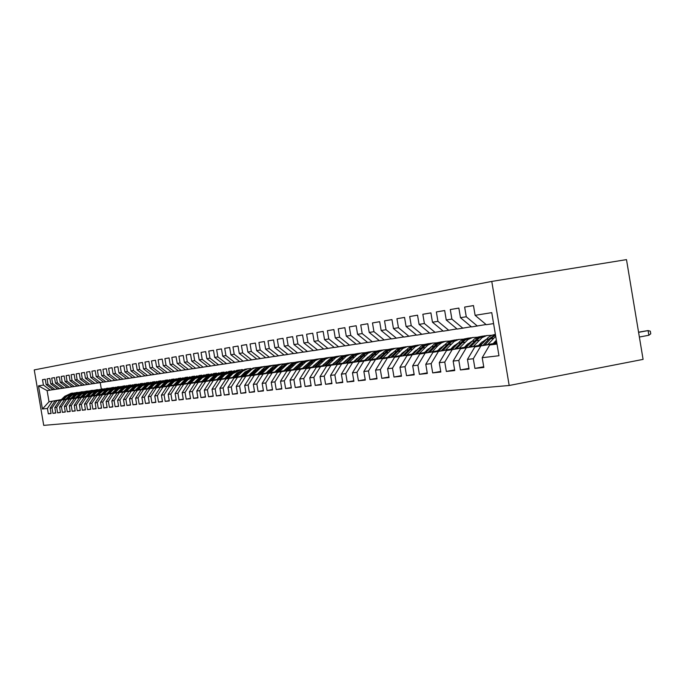 <?xml version="1.0" encoding="UTF-8"?>
<svg xmlns="http://www.w3.org/2000/svg" width="685" height="685" viewBox="0 0 685 685"><rect width="100%" height="100%" fill="white"/><g stroke="black" fill="none" stroke-linecap="round" stroke-linejoin="round"><path stroke-width="1.03" d="M491.77 281.424L34.25 369.909L43.729 425.376L509.186 385.492L491.77 281.424L626.492 259.624L643.087 359.385L509.186 385.492M483.721 366.749L474.919 368.402L483.841 367.451L482.206 357.69L498.963 355.738L491.753 312.643L475.107 315.331L473.472 305.561L464.644 307.077L466.271 316.761L460.466 317.694L458.847 308.079L450.285 309.551L451.886 319.082L446.252 319.989L444.668 310.519L436.362 311.949L437.938 321.333L432.466 322.215L430.899 312.882L422.833 314.269L424.392 323.525L419.083 324.382L417.533 315.186L409.698 316.53L411.231 325.649L406.077 326.48L404.552 317.412L396.94 318.722L398.456 327.713L393.447 328.526L391.94 319.587L384.542 320.854L386.032 329.725L381.16 330.504L379.678 321.693L372.477 322.935L373.95 331.668L369.215 332.439L367.751 323.748L360.747 324.947L362.202 333.569L357.596 334.314L356.149 325.743L349.333 326.908L350.771 335.419L346.285 336.147L344.855 327.678L338.227 328.826L339.64 337.217L335.265 337.919L333.86 329.571L327.404 330.684L328.8 338.964L324.544 339.657L323.149 331.412L316.864 332.499L318.242 340.676L314.09 341.344L312.72 333.21L306.589 334.263L307.95 342.337L303.909 342.988L302.556 334.956L296.571 335.984L297.924 343.956L293.976 344.589L292.641 336.66L286.809 337.662L288.137 345.531L284.292 346.156L282.974 338.322L277.288 339.306L278.598 347.072L274.848 347.68L273.538 339.948L267.989 340.899L269.291 348.579L265.626 349.17L264.341 341.532L258.921 342.457L260.206 350.044L256.635 350.626L255.351 343.074L250.068 343.981L251.335 351.482L247.85 352.047L246.583 344.581L241.42 345.471L242.67 352.878L239.262 353.434L238.012 346.053L232.968 346.927L234.21 354.248L230.879 354.787L229.646 347.492L224.714 348.34L225.947 355.583L222.693 356.106L221.469 348.905L216.648 349.727L217.864 356.885L214.679 357.399L213.472 350.275L208.762 351.088L209.961 358.161L206.853 358.666L205.654 351.619L201.047 352.415L202.238 359.411L199.198 359.908L198.016 352.938L193.504 353.708L194.686 360.635L191.706 361.115L190.533 354.222L186.123 354.984L187.288 361.826L184.376 362.296L183.22 355.481L178.905 356.226L180.052 362.999L177.201 363.452L176.062 356.714L171.832 357.442L172.971 364.137L170.18 364.591L169.049 357.912L164.914 358.632L166.044 365.259L163.313 365.704L162.191 359.094L158.141 359.796L159.254 366.355L156.574 366.792L155.469 360.25L151.496 360.935L152.601 367.434L149.981 367.854L148.885 361.389L144.997 362.057L146.093 368.479L143.525 368.898L142.437 362.493L138.627 363.153L139.706 369.515L137.188 369.917L136.109 363.581L132.376 364.223L133.455 370.525L130.989 370.919L129.919 364.643L126.263 365.276L127.324 371.518L124.901 371.904L123.839 365.687L120.26 366.312L121.305 372.486L118.933 372.871L117.888 366.715L114.369 367.323L115.414 373.436L113.085 373.813L112.049 367.717L108.598 368.316L109.626 374.37L107.348 374.738L106.321 368.701L102.93 369.283L103.957 375.286L101.714 375.654L100.695 369.669L97.373 370.242L98.392 376.185L96.191 376.544L95.181 370.619L91.918 371.184L92.929 377.067L90.771 377.418L89.769 371.553L86.567 372.101L87.56 377.94L85.445 378.283L84.452 372.469L81.318 373.008L82.303 378.788L80.222 379.122L79.237 373.359L76.155 373.89L77.131 379.618L75.093 379.952L74.117 374.241L71.086 374.763L72.053 380.44L70.05 380.766L69.082 375.106L66.111 375.62L67.07 381.245L65.101 381.562L64.142 375.962L61.222 376.459L62.172 382.042L60.237 382.35L59.287 376.793L56.418 377.289L57.36 382.812L55.459 383.12L54.517 377.615L51.692 378.103L52.634 383.583L50.767 383.883L49.834 378.42L47.059 378.899L47.984 384.328L46.152 384.627L45.227 379.216L42.496 379.678L45.227 379.225M474.919 368.402L473.301 358.726L467.453 359.411L474.859 346.91L495.623 343.151M468.951 368.342L460.414 369.943L469.062 369.027L467.453 359.411M460.414 369.943L458.822 360.421L453.145 361.081L460.483 348.759L480.896 345.069M454.626 369.891L446.346 371.441L454.737 370.551L453.145 361.081M446.346 371.441L444.771 362.057L439.265 362.699L446.526 350.557L466.596 346.935M440.72 371.398L432.68 372.897L440.832 372.032L439.265 362.699M432.68 372.897L431.13 363.649L425.779 364.274L432.971 352.304L452.716 348.742M427.226 372.854L419.408 374.31L427.329 373.471L425.779 364.274M419.408 374.31L417.876 365.199L412.687 365.807L419.811 353.999L439.231 350.497M414.108 374.275L406.522 375.68L414.211 374.866L412.687 365.807M406.522 375.68L405.006 366.698L399.963 367.288L407.018 355.643L426.13 352.21M401.367 375.645L393.986 377.015L401.461 376.219L399.963 367.288M393.986 377.015L392.496 368.162L387.59 368.735L394.577 357.253L413.389 353.871M388.977 376.981L381.802 378.317L389.071 377.538L387.59 368.735M381.802 378.317L380.329 369.583L375.56 370.14L382.487 358.803L400.999 355.481M376.93 378.283L369.951 379.576L377.024 378.822L375.56 370.14M369.951 379.576L368.496 370.962L363.855 371.501L370.713 360.327L388.952 357.048M365.208 379.55L358.418 380.809L365.302 380.072L363.855 371.501M358.418 380.809L356.979 372.306L352.467 372.828L359.257 361.8L377.221 358.58M353.802 380.783L347.184 381.999L353.888 381.288L352.467 372.828M347.184 381.999L345.771 373.616L341.37 374.13L348.108 363.238L365.799 360.062M342.697 381.973L336.249 383.163L342.783 382.47L341.37 374.13M336.249 383.163L334.854 374.883L330.572 375.389L337.243 364.634L354.676 361.517M331.874 383.146L325.598 384.302L331.96 383.626L330.572 375.389M325.598 384.302L324.219 376.125L320.049 376.613L326.651 365.995L343.844 362.922M321.342 384.276L315.22 385.407L321.419 384.747L320.049 376.613M315.22 385.407L313.858 377.341L309.791 377.812L316.333 367.323L333.278 364.3M311.067 385.39L305.099 386.486L311.144 385.835L309.791 377.812M305.099 386.486L303.755 378.514L299.79 378.985L306.281 368.624L322.986 365.636M301.049 386.468L295.235 387.53L301.126 386.905L299.79 378.985M295.235 387.53L293.908 379.67L290.038 380.115L296.468 369.883L312.942 366.946M291.288 387.522L285.611 388.558L291.356 387.941L290.038 380.115M285.611 388.558L284.301 380.791L280.516 381.228L286.895 371.116L303.147 368.222M281.758 388.541L276.218 389.559L281.826 388.96L280.516 381.228M276.218 389.559L274.925 381.879L271.234 382.316L277.553 372.323L293.591 369.463M272.459 389.542L267.056 390.536L272.527 389.953L271.234 382.316M267.056 390.536L265.771 382.949L262.175 383.369L268.434 373.496L284.258 370.679M263.382 390.518L258.108 391.486L263.451 390.921L262.175 383.369M258.108 391.486L256.841 383.994L253.322 384.405L259.529 374.644L275.147 371.869M254.52 391.477L249.366 392.419L254.589 391.863L253.322 384.405M249.366 392.419L248.116 385.013L244.682 385.415L250.83 375.765L266.251 373.025M245.864 392.411L240.829 393.327L245.932 392.779L244.682 385.415M240.829 393.327L239.587 386.006L236.239 386.4L242.336 376.861L257.551 374.156M237.412 393.318L232.489 394.217L237.472 393.687L236.239 386.4M232.489 394.217L231.265 386.982L227.985 387.359L234.03 377.923L249.057 375.26M229.15 394.209L224.337 395.082L229.21 394.56L227.985 387.359M224.337 395.082L223.122 387.924L219.919 388.301L225.913 378.976L240.752 376.339M221.067 395.074L216.366 395.93L221.127 395.425L219.919 388.301M216.366 395.93L215.167 388.857L212.033 389.226L217.976 379.995L232.635 377.401M213.172 395.921L208.574 396.761L213.232 396.264L212.033 389.226M208.574 396.761L207.384 389.765L204.318 390.125L210.218 380.997L224.697 378.428M205.449 396.752L200.953 397.574L205.5 397.086L204.318 390.125M200.953 397.574L199.772 390.655L196.775 391.007L202.623 381.973L216.931 379.439M197.897 397.565L193.495 398.362L197.948 397.891L196.775 391.007M193.495 398.362L192.331 391.52L189.394 391.863L195.191 382.932L209.327 380.432M190.498 398.362L186.192 399.141L190.55 398.679L189.394 391.863M186.192 399.141L185.044 392.377L182.176 392.71L187.921 383.865L201.887 381.399M183.263 399.141L179.05 399.903L183.315 399.449L182.176 392.71M179.05 399.903L177.912 393.207L175.103 393.533L180.806 384.782L194.608 382.341M176.182 399.903L172.055 400.648L176.233 400.203L175.103 393.533M172.055 400.648L170.925 394.021L168.176 394.337L173.836 385.681L187.476 383.266M169.246 400.648L165.205 401.376L169.298 400.939L168.176 394.337M165.205 401.376L164.092 394.817L161.395 395.134L167.003 386.563L180.498 384.174M162.456 401.376L158.5 402.095L162.508 401.667L161.395 395.134M158.5 402.095L157.396 395.596L154.75 395.904L160.316 387.419L173.656 385.064M155.803 402.095L151.924 402.789L155.855 402.369L154.75 395.904M151.924 402.789L150.837 396.367L148.243 396.666L153.765 388.267L166.96 385.938M149.287 402.789L145.485 403.474L149.33 403.071L148.243 396.666M145.485 403.474L144.407 397.112L141.872 397.411L147.344 389.089L160.393 386.794M142.9 403.482L139.175 404.15L142.942 403.748L141.872 397.411M139.175 404.15L138.105 397.848L135.621 398.139L141.05 389.902L153.962 387.633M136.64 404.15L132.984 404.809L136.683 404.415L135.621 398.139M132.984 404.809L131.922 398.576L129.491 398.858L134.885 390.698L147.652 388.446M130.501 404.809L126.922 405.451L130.544 405.066L129.491 398.858M126.922 405.451L125.869 399.278L123.48 399.56L128.831 391.477L141.461 389.251M124.482 405.46L120.971 406.085L124.524 405.708L123.48 399.56M120.971 406.085L119.935 399.971L117.589 400.245L122.898 392.24L135.399 390.039M118.582 406.094L115.14 406.71L118.625 406.333L117.589 400.245M115.14 406.71L114.104 400.648L111.809 400.922L117.075 392.993L129.448 390.818M112.794 406.71L109.412 407.318L112.837 406.95L111.809 400.922M109.412 407.318L108.393 401.316L106.132 401.581L111.364 393.729L123.608 391.572M107.117 407.318L103.795 407.917L107.151 407.558L106.132 401.581M103.795 407.917L102.784 401.975L100.567 402.232L105.755 394.449L117.88 392.317M101.543 407.917L98.289 408.5L101.577 408.149L100.567 402.232M98.289 408.5L97.279 402.617L95.112 402.866L100.258 395.159L112.254 393.053M96.071 408.508L92.877 409.082L96.105 408.731L95.112 402.866M92.877 409.082L91.876 403.242L89.744 403.491L94.855 395.853L106.732 393.764M90.703 409.082L87.56 409.647L90.737 409.305L89.744 403.491M87.56 409.647L86.575 403.867L84.486 404.107L89.555 396.538L101.311 394.474M85.428 409.647L82.346 410.204L85.462 409.87L84.486 404.107M82.346 410.204L81.369 404.475L79.314 404.715L84.349 397.206L95.994 395.159M80.248 410.204L77.225 410.743L80.291 410.418L79.314 404.715M77.225 410.743L76.258 405.066L74.237 405.306L79.237 397.865L90.762 395.844M75.17 410.752L72.199 411.283L75.204 410.957L74.237 405.306M72.199 411.283L71.24 405.657L69.253 405.888L74.22 398.507L85.634 396.512M70.17 411.283L67.258 411.805L70.212 411.488L69.253 405.888M67.258 411.805L66.299 406.231L64.356 406.462L69.279 399.149L80.59 397.163M65.263 411.813L62.395 412.327L65.306 412.01L64.356 406.462M62.395 412.327L61.453 406.796L59.544 407.018L64.433 399.775L75.633 397.805M60.443 412.327L57.626 412.832L60.477 412.524L59.544 407.018M57.626 412.832L56.692 407.352L54.809 407.575L59.672 400.382L70.76 398.439M55.708 412.841L52.942 413.329L55.742 413.029L54.809 407.575M52.942 413.329L52.009 407.9L50.159 408.114L54.988 400.99L65.974 399.064M51.05 413.338L48.327 413.826L51.084 413.526L50.159 408.114M48.327 413.826L47.411 408.44L42.436 409.013L38.48 385.869L43.42 385.073L42.496 379.678M57.66 388.969L53.062 389.722L46.152 384.627M47.984 384.328L54.92 389.44M61.35 399.595L49.012 401.761L61.17 399.775M47.411 408.44L52.214 401.341M42.436 409.013L49.012 401.761L47.111 390.613L38.48 385.869M62.403 388.258L57.728 389.02L50.767 383.883M52.634 383.583L59.621 388.737M54.988 400.99L65.871 399.167M52.009 407.9L56.846 400.751M67.241 387.53L62.472 388.309L55.459 383.12M57.36 382.812L64.399 388.018M59.672 400.382L70.658 398.55M56.692 407.352L61.564 400.143M72.156 386.794L67.31 387.582L60.237 382.35M62.172 382.042L69.262 387.29M64.433 399.775L75.521 397.916M61.453 406.796L66.359 399.526M77.157 386.04L72.225 386.845L65.101 381.562M67.07 381.245L74.22 386.546M69.279 399.149L80.479 397.274M66.299 406.231L71.249 398.893M82.251 385.27L77.234 386.092L70.05 380.766M72.053 380.44L79.254 385.792M74.22 398.507L85.514 396.624M71.24 405.657L76.215 398.25M87.44 384.49L82.328 385.33L75.093 379.952M77.131 379.618L84.392 385.021M79.237 397.865L90.651 395.956M76.258 405.066L81.275 397.6M92.723 383.703L87.517 384.55L80.222 379.122M82.303 378.788L89.615 384.234M84.349 397.206L95.874 395.279M81.369 404.475L86.421 396.94M98.101 382.889L92.8 383.754L85.445 378.283M87.56 377.94L94.941 383.437M89.555 396.538L101.192 394.594M86.575 403.867L91.67 396.264M103.581 382.067L98.178 382.949L90.771 377.418M92.929 377.067L100.361 382.624M94.855 395.853L106.612 393.892M91.876 403.242L97.005 395.579M109.163 381.228L103.658 382.127L96.191 376.544M98.392 376.185L105.884 381.793M100.258 395.159L112.126 393.173M97.279 402.617L102.45 394.877M114.857 380.372L109.249 381.288L101.714 375.654M103.957 375.286L111.509 380.946M105.755 394.449L117.743 392.445M102.784 401.975L107.99 394.158M120.654 379.499L114.934 380.432L107.348 374.738M109.626 374.37L117.246 380.089M111.364 393.729L123.471 391.7M108.393 401.316L113.633 393.438M126.562 378.608L120.74 379.567L113.085 373.813M115.414 373.436L123.086 379.207M117.075 392.993L129.311 390.947M114.104 400.648L119.387 392.693M132.59 377.709L126.648 378.677L118.933 372.871M121.305 372.486L129.045 378.317M122.898 392.24L135.262 390.176M119.935 399.971L125.252 391.94M138.738 376.784L132.685 377.769L124.901 371.904M127.324 371.518L135.125 377.401M128.831 391.477L141.324 389.388M125.869 399.278L131.237 391.169M145.014 375.834L138.832 376.844L130.989 370.919M133.455 370.525L141.324 376.476M134.885 390.698L147.506 388.592M131.922 398.576L137.334 390.382M151.411 374.875L145.1 375.911L137.188 369.917M139.706 369.515L147.643 375.526M141.05 389.902L153.817 387.77M138.105 397.848L143.55 389.577M157.935 373.89L151.505 374.943L143.525 368.898M146.093 368.479L154.099 374.558M147.344 389.089L160.247 386.939M144.407 397.112L149.895 388.763M164.597 372.888L158.029 373.967L149.981 367.854M152.601 367.434L160.684 373.565M153.765 388.267L166.806 386.092M150.837 396.367L156.368 387.933M171.404 371.869L164.7 372.965L156.574 366.792M159.254 366.355L167.397 372.563M160.316 387.419L173.51 385.218M157.396 395.596L162.979 387.076M178.348 370.825L171.498 371.946L163.313 365.704M166.044 365.259L174.264 371.527M167.003 386.563L180.343 384.336M164.092 394.817L169.717 386.212M185.438 369.763L178.442 370.902L170.18 364.591M172.971 364.137L181.268 370.482M173.836 385.681L187.322 383.429M170.925 394.021L176.602 385.321M192.682 368.667L185.541 369.84L177.201 363.452M180.052 362.999L188.418 369.403M180.806 384.782L194.446 382.504M177.912 393.207L183.631 384.422M200.088 367.554L192.785 368.753L184.376 362.296M187.288 361.826L195.73 368.307M187.921 383.865L201.724 381.562M185.044 392.377L190.815 383.497M207.649 366.415L200.191 367.639L191.706 361.115M194.686 360.635L203.197 367.186M195.191 382.932L209.156 380.603M192.331 391.52L198.145 382.547M215.381 365.259L207.76 366.501L199.198 359.908M202.238 359.411L210.834 366.038M202.623 381.973L216.751 379.618M199.772 390.655L205.646 381.588M223.293 364.069L215.492 365.345L206.853 358.666M209.961 358.161L218.635 364.874M210.218 380.997L224.517 378.608M207.384 389.765L213.3 380.595M231.376 362.853L223.404 364.155L214.679 357.399M217.864 356.885L226.615 363.675M217.976 379.995L232.455 377.581M215.167 388.857L221.135 379.593M239.647 361.603L231.496 362.939L222.693 356.106M225.947 355.583L234.784 362.451M225.913 378.976L240.572 376.527M223.122 387.924L229.141 378.557M248.116 360.336L239.767 361.697L230.879 354.787M234.21 354.248L243.132 361.192M234.03 377.923L248.869 375.457M231.265 386.982L237.335 377.503M256.781 359.026L248.235 360.43L239.262 353.434M242.67 352.878L251.678 359.916M242.336 376.861L257.363 374.352M239.587 386.006L245.709 376.425M265.652 357.698L256.909 359.128L247.85 352.047M251.335 351.482L260.428 358.597M250.83 375.765L266.045 373.231M248.116 385.013L254.289 375.32M274.736 356.328L265.78 357.793L256.635 350.626M260.206 350.044L269.385 357.253M304.217 366.698L304.697 366.612M259.529 374.644L274.942 372.075M256.841 383.994L263.066 374.19M284.044 354.924L274.865 356.431L265.626 349.17M269.291 348.579L278.564 355.875M303.72 367.22L304.2 367.134M313.97 365.396L314.535 365.293M268.434 373.496L284.052 370.893M303.515 367.434L303.994 367.348M313.764 365.602L314.329 365.507M265.771 382.949L272.056 373.034M293.574 353.494L284.172 355.035L274.848 347.68M278.598 347.072L287.965 354.47M303.198 367.751L303.678 367.665M313.456 365.927L314.021 365.824M277.553 372.323L293.377 369.686M302.993 367.973L303.472 367.888M313.25 366.15L313.807 366.047M323.757 364.274L324.399 364.163M274.925 381.879L281.261 371.844M303.352 352.022L293.719 353.606L284.292 346.156M288.137 345.531L297.598 353.023M312.925 366.475L313.49 366.381M323.44 364.608L324.082 364.488M286.895 371.116L302.933 368.444M312.711 366.706L313.276 366.603M323.226 364.831L323.868 364.711M333.997 362.913L334.545 362.81M284.301 380.791L290.697 370.628M313.37 350.514L303.489 352.133L293.976 344.589M297.924 343.956L307.471 351.542M322.892 365.173L323.543 365.054M333.672 363.247L334.408 363.118M296.468 369.883L312.72 367.177M322.678 365.405L323.32 365.285M333.449 363.478L334.186 363.35M293.908 379.67L300.364 369.386M323.654 348.965L313.516 350.634L303.909 342.988M307.95 342.337L317.6 350.018M333.115 363.829L333.852 363.701M344.161 361.86L345 361.714M306.281 368.624L322.755 365.876M332.884 364.069L333.629 363.94M343.938 362.1L344.769 361.945M303.755 378.514L310.271 368.11M334.194 347.381L323.8 349.085L314.09 341.344M318.242 340.676L327.987 348.459M343.596 362.459L344.427 362.305M354.933 360.43L355.601 360.31M316.333 367.323L333.047 364.548M343.365 362.699L344.195 362.553M354.702 360.678L355.635 360.507M313.858 377.341L320.434 366.8M345.017 345.754L334.349 347.509L324.544 339.657M328.8 338.964L338.647 346.858M354.35 361.046L355.284 360.875M326.651 365.995L343.605 363.178M354.111 361.295L355.044 361.132M365.739 359.214L366.586 359.068M324.219 376.125L330.855 365.456M356.132 344.084L345.18 345.882L335.265 337.919M339.64 337.217L349.59 345.214M365.379 359.599L366.415 359.411M337.243 364.634L354.436 361.774M365.139 359.856L366.175 359.668M377.075 357.716L377.64 357.621M334.854 374.883L341.55 364.077M367.545 342.363L356.294 344.212L346.285 336.147M350.771 335.419L360.824 343.536M376.707 358.109L377.855 357.904M348.108 363.238L365.55 360.336M376.459 358.375L377.606 358.169M345.771 373.616L352.527 362.665M379.267 340.599L367.717 342.5L357.596 334.314M362.202 333.569L372.366 341.798M388.335 356.585L389.602 356.363M359.257 361.8L376.964 358.854M388.078 356.859L389.345 356.637M356.979 372.306L363.803 361.209M391.323 338.784L379.447 340.736L369.215 332.439M373.95 331.668L384.225 340.017M400.28 355.018L401.667 354.77M370.713 360.327L388.686 357.33M400.023 355.301L401.41 355.053M368.496 370.962L375.38 359.719M403.713 336.917L391.503 338.929L381.16 330.504M386.032 329.725L396.418 338.193M412.558 353.4L414.074 353.135M382.487 358.803L400.734 355.772M412.293 353.691L413.808 353.426M380.329 369.583L387.282 358.186M416.463 334.999L403.893 337.071L393.447 328.526M398.456 327.713L408.954 336.309M425.179 351.748L426.832 351.448M394.577 357.253L413.106 354.171M424.905 352.047L426.55 351.748M392.496 368.162L399.518 356.611M429.572 333.03L416.643 335.153L406.077 326.48M411.231 325.649L421.849 334.374M438.16 350.044L439.95 349.718M407.018 355.643L425.839 352.518M437.878 350.352L439.667 350.026M405.006 366.698L412.096 354.993M443.075 330.992L429.769 333.184L419.083 324.382M424.392 323.525L435.121 332.379M451.518 348.288L453.461 347.937M419.811 353.999L438.931 350.823M451.227 348.605L453.162 348.254M417.876 365.199L425.034 353.323M456.981 328.903L443.272 331.163L432.466 322.215M437.938 321.333L448.786 330.333M465.261 346.482L467.358 346.096M432.971 352.304L452.408 349.076M464.961 346.807L467.059 346.43M431.13 363.649L438.349 351.61M471.306 326.745L457.178 329.074L446.252 319.989M451.886 319.082L462.863 328.218M479.414 344.615L481.683 344.212M446.526 350.557L466.279 347.278M479.106 344.957L481.367 344.546M444.771 362.057L452.057 349.847M486.067 324.519L471.511 326.925L460.466 317.694M466.271 316.761L477.368 326.043M493.996 342.697L496.437 342.26M460.483 348.759L480.57 345.42M493.671 343.057L496.111 342.611M458.822 360.421L466.185 348.023M493.585 323.611L486.281 324.707L475.107 315.331M474.859 346.91L495.289 343.519M473.301 358.726L480.733 346.156M100.224 382.641L101.32 389.063M52.993 389.671L47.111 390.613M482.206 357.69L489.681 345L496.942 343.682M489.681 345L497.01 344.058M43.42 385.073L50.296 390.133M464.644 307.077L473.481 305.596M450.285 309.551L458.856 308.104M436.362 311.949L444.668 310.545M422.833 314.269L430.908 312.917M409.698 316.53L417.542 315.211M396.94 318.722L404.561 317.438M384.542 320.854L391.948 319.612M372.477 322.935L379.678 321.719M360.747 324.947L367.751 323.765M349.333 326.908L356.149 325.76M338.227 328.826L344.855 327.704M327.404 330.684L333.86 329.596M316.864 332.499L323.157 331.437M306.589 334.263L312.72 333.227M296.571 335.984L302.556 334.974M286.809 337.662L292.641 336.686M277.288 339.306L282.974 338.347M267.989 340.899L273.546 339.966M258.921 342.457L264.341 341.55M250.068 343.981L255.359 343.091M241.42 345.471L246.583 344.598M232.968 346.927L238.02 346.071M224.714 348.34L229.646 347.509M216.648 349.727L221.469 348.922M208.762 351.088L213.48 350.292M201.047 352.415L205.663 351.636M193.504 353.708L198.016 352.946M186.123 354.984L190.541 354.239M178.905 356.226L183.22 355.498M171.832 357.442L176.062 356.722M164.914 358.632L169.049 357.93M158.141 359.796L162.191 359.111M151.496 360.935L155.469 360.267M144.997 362.057L148.885 361.397M138.627 363.153L142.437 362.511M132.376 364.223L136.118 363.589M126.263 365.276L129.919 364.66M120.26 366.312L123.848 365.704M114.369 367.323L117.888 366.723M108.598 368.316L112.049 367.734M102.93 369.283L106.321 368.718M97.373 370.242L100.704 369.686M91.918 371.184L95.181 370.628M86.567 372.101L89.769 371.561M81.318 373.008L84.46 372.477M76.155 373.89L79.237 373.376M71.086 374.763L74.117 374.25M66.111 375.62L69.091 375.115M61.222 376.459L64.142 375.971M56.418 377.289L59.287 376.801M51.692 378.103L54.517 377.623M47.059 378.899L49.834 378.428M494.784 344.075L496.668 342.003M638.591 332.345L648.087 330.581L650.322 331.197L650.75 333.792L648.866 335.256L648.087 330.581L638.557 332.165M648.866 335.256L639.37 337.037M493.183 343.587L496.36 340.18M487.788 344.564L495.709 336.301M480.074 345.968L488.414 337.268L491.744 335.333L495.375 334.314M484.843 345.103L490.606 338.792L495.503 335.068M495.426 334.605L488.842 339.024L482.993 345.437M478.627 345.48L480.93 342.962L486.042 339.435M473.292 346.447L482.18 337.559L486.829 335.573L491.95 335.256M465.8 347.8L474.337 339.024L478.07 337.046L482.762 336.104M470.432 346.961L478.746 338.416L482.488 336.429L487.215 335.479M496.342 342.277L495.178 341.395M484.663 335.821L480.664 336.712L476.991 338.681L468.634 347.286M464.498 347.312L466.776 344.829L471.657 341.421M481.957 341.943L483.139 342.611M459.215 348.263L468.018 339.512L472.616 337.542L477.616 337.217M451.946 349.581L460.388 340.933L464.079 338.981L468.677 338.056M456.441 348.768L464.67 340.351L468.377 338.39L473.001 337.457M481.889 343.981L480.75 343.151M470.544 337.782L466.588 338.664L462.957 340.608L454.694 349.085M479.962 344.016L480.476 344.427M450.773 349.093L453.033 346.644L457.674 343.356M467.915 343.724L469.002 344.315M445.55 350.035L454.258 341.395L458.813 339.46L463.694 339.135M438.477 351.311L446.834 342.791L450.49 340.865L454.994 339.957M442.853 350.523L450.995 342.226L454.66 340.291L459.198 339.375M467.804 345.617L466.742 344.863M456.826 339.692L452.922 340.556L449.326 342.483L441.157 350.831M465.988 345.694L466.665 346.225M437.441 350.823L444.068 345.274M454.266 345.454L455.268 345.976M432.269 351.756L438.254 345.326L441.602 342.808L445.404 341.318L450.165 340.993M425.402 352.989L433.665 344.598L437.287 342.697L441.697 341.806M429.649 352.227L437.706 344.041L441.337 342.132L445.781 341.233M454.121 347.209L453.127 346.541M443.495 341.541L439.633 342.406L436.08 344.298L427.997 352.527M452.4 347.329L453.239 347.98M424.477 352.501L430.899 347.072M441.012 347.141L441.919 347.595M419.357 353.426L427.902 345.026L432.363 343.134L437.021 342.8M412.678 354.625L420.855 346.353L424.443 344.478L428.767 343.596M416.814 353.888L424.786 345.814L428.39 343.93L432.74 343.048M440.823 348.776L439.898 348.168M430.531 343.339L426.712 344.195L423.21 346.062L415.204 354.171M439.196 348.922L440.078 349.59M411.873 354.136L418.055 348.862M428.116 348.793L428.938 349.187M406.804 355.053L415.264 346.756L419.682 344.889L424.238 344.555M400.314 356.217L408.406 348.057L411.959 346.208L416.197 345.343M404.33 355.498L412.224 347.535L415.795 345.677L420.059 344.812M427.894 350.309L427.038 349.77M417.927 345.086L414.151 345.934L410.683 347.783L402.771 355.78M426.361 350.48L427.175 351.08M399.612 355.729L405.571 350.6M415.581 350.395L416.309 350.737M394.594 356.628L402.977 348.451L407.352 346.601L411.805 346.259M388.275 357.767L396.29 349.718L399.809 347.894L403.962 347.047M392.188 357.065L400.006 349.213L403.533 347.372L407.721 346.524M415.315 351.799L414.519 351.328M405.666 346.79L401.932 347.629L398.499 349.453L390.673 357.339M413.868 352.004L414.63 352.535M387.684 357.279L393.413 352.296M403.379 351.962L404.03 352.244M382.718 358.169L391.015 350.095L395.348 348.271L399.706 347.929M376.57 359.274L384.49 351.337L387.975 349.53L392.06 348.699M380.372 358.589L388.112 350.84L391.614 349.025L395.716 348.185M403.071 353.263L402.352 352.843M393.729 348.451L390.039 349.281L386.648 351.08L378.891 358.854M401.71 353.494L402.42 353.974M376.074 358.786L381.579 353.957M391.512 353.486L392.068 353.725M371.15 359.668L379.37 351.696L383.66 349.898L387.924 349.547M365.165 360.738L373.008 352.912L376.459 351.122L380.466 350.309M388.857 356.037L389.328 356.405M368.873 360.079L376.536 352.424L379.995 350.634L384.028 349.812M391.161 354.702L390.501 354.333M382.11 350.061L378.462 350.883L375.106 352.664L367.434 360.336M389.876 354.95L390.527 355.369M364.762 360.25L370.054 355.566M379.944 354.976L380.432 355.173M359.89 361.123L368.033 353.255L372.28 351.474L376.45 351.131M354.059 362.168L361.826 354.445L365.242 352.681L369.172 351.876M377.367 357.407L377.914 357.835M357.664 361.526L365.259 353.974L368.693 352.201L372.64 351.396M379.558 356.106L378.959 355.78M370.791 351.636L367.177 352.45L363.855 354.205L356.268 361.774M378.351 356.371L378.951 356.739M353.743 361.68L358.82 357.15M348.922 362.545L356.988 354.77L361.192 353.015L365.276 352.664M343.236 363.564L350.925 355.935L354.308 354.196L358.169 353.4M366.175 358.76L366.68 359.137M346.756 362.93L354.273 355.481L357.673 353.734L361.552 352.938M368.256 357.476L367.725 357.202M359.762 353.169L356.191 353.974L352.903 355.703L345.386 363.178M367.126 357.758L367.674 358.084M343.005 363.076L347.877 358.692M338.236 363.932L346.225 356.251L350.395 354.513L354.393 354.171M332.687 364.917L340.299 357.39L343.656 355.669L347.449 354.89M355.267 360.07L355.729 360.404M336.121 364.309L343.57 356.945L346.927 355.215L350.737 354.436M357.236 358.82L356.774 358.58M349.007 354.659L345.48 355.464L342.226 357.168L334.785 364.54M356.191 359.12L356.679 359.402M332.542 364.429L337.2 360.199M327.815 365.276L335.727 357.69L339.854 355.977L343.776 355.626M322.412 366.244L329.947 358.812L333.27 357.108L336.994 356.346M325.752 365.644L333.133 358.375L336.463 356.671L340.205 355.9M338.536 356.114L335.033 356.911L331.823 358.597L324.45 365.876M345.531 360.447L345.968 360.695M322.335 365.756L326.779 361.671M317.652 366.595L325.495 359.103L329.588 357.399L333.424 357.056M312.377 367.537L319.844 360.199L323.14 358.512L326.796 357.758M315.639 366.954L322.952 359.771L326.248 358.084L329.93 357.322M328.312 357.536L324.853 358.324L321.667 359.985L314.372 367.177M312.386 367.049L316.616 363.118M307.736 367.879L315.511 360.473L319.561 358.794L323.329 358.452M302.599 368.795L309.988 361.552L313.25 359.882L316.847 359.145M305.775 368.222L313.019 361.132L316.29 359.462L319.904 358.717M318.337 358.914L314.92 359.693L311.769 361.346L304.542 368.444M302.667 368.307L306.692 364.54M298.069 369.129L305.767 361.808L309.783 360.147L313.482 359.805M293.052 370.02L300.373 362.87L303.601 361.226L307.137 360.49M296.16 369.472L303.327 362.459L306.572 360.815L310.125 360.079M308.61 360.267L305.219 361.038L302.102 362.673L294.952 369.686M293.189 369.54L296.999 365.936M288.633 370.345L296.262 363.118L300.244 361.474L303.866 361.132M283.736 371.219L290.988 364.155L294.19 362.528L297.658 361.808M286.767 370.679L293.874 363.761L297.084 362.125L300.569 361.406M299.114 361.586L295.757 362.356L292.675 363.966L285.585 370.893M283.933 370.739L287.529 367.306M279.42 371.544L286.981 364.394L290.234 362.947L294.481 362.425M274.634 372.392L281.818 365.413L284.986 363.803L288.419 363.093M277.596 371.869L284.635 365.028L287.811 363.41L291.262 362.699M289.841 362.879L281.321 367.049L276.449 372.075M274.891 371.912L278.256 368.658M270.421 372.708L277.913 365.636L281.141 364.214L285.311 363.692M265.746 373.539L272.861 366.638L275.995 365.054L279.394 364.343M268.64 373.025L275.61 366.261L278.761 364.668L282.169 363.958M280.781 364.137L272.347 368.256L267.518 373.222M266.063 373.06L269.188 370.003M261.627 373.847L269.059 366.86L272.93 365.268L276.355 364.934M257.063 374.652L264.102 367.845L267.21 366.269L270.575 365.567M259.889 374.156L266.799 367.468L269.907 365.893L273.289 365.191M271.928 365.362L263.579 369.446L258.793 374.352M257.432 374.173L260.291 371.347M253.039 374.96L260.403 368.042L263.579 366.646L267.604 366.141M248.578 375.748L255.556 369.018L258.622 367.46L261.961 366.766M251.344 375.26L258.185 368.658L261.268 367.091L264.607 366.398M263.28 366.561L255.008 370.602L250.273 375.449M248.998 375.269L251.532 372.734M244.648 376.039L251.952 369.206L255.094 367.828L259.058 367.323M240.289 376.818L245.067 371.946L253.536 367.931M242.987 376.339L249.768 369.806L252.816 368.265L256.13 367.571M254.829 367.734L246.634 371.732L241.942 376.527M236.445 377.11L243.68 370.345L246.797 368.975L250.693 368.47M232.181 377.863L236.907 373.042L245.298 369.078M234.818 377.392L239.416 372.708L247.833 368.727M246.557 368.89L238.448 372.837L233.791 377.572M228.422 378.146L232.9 373.582L241.317 369.635L242.524 369.6M224.243 378.882L228.936 374.121L237.241 370.191M226.829 378.428L231.393 373.787L239.716 369.849M238.474 370.011L230.443 373.916L225.827 378.608M220.57 379.165L225.014 374.652L234.527 370.705M216.486 379.884L221.135 375.175L229.364 371.287M219.012 379.439L223.541 374.849L231.787 370.953M230.571 371.107L222.608 374.978L218.035 379.61M212.889 380.158L217.299 375.688L226.701 371.792M208.899 380.86L213.506 376.202L221.649 372.357M211.365 380.423L215.852 375.885L224.021 372.032M222.831 372.178L214.944 376.014L210.415 380.595M205.38 381.125L209.747 376.707L219.046 372.845M201.467 381.819L206.031 377.212L214.097 373.402M203.89 381.391L208.334 376.904L216.426 373.085M215.261 373.231L207.444 377.024L202.948 381.554M198.025 382.076L202.358 377.709L211.554 373.882M194.197 382.752L198.719 378.197L206.707 374.43M196.569 382.341L200.97 377.897L208.985 374.113M207.846 374.258L200.097 378.017L195.645 382.504M190.824 383.009L195.122 378.685L204.216 374.892M187.082 383.677L191.56 379.165L199.472 375.44M189.394 383.266L193.769 378.865L201.698 375.123M200.585 375.269L192.913 378.985L188.495 383.42M183.777 383.925L188.041 379.644L197.032 375.885M180.104 384.576L184.548 380.115L192.391 376.416M182.373 384.174L186.705 379.824L194.574 376.116M193.478 376.253L185.866 379.935L181.491 384.328M176.867 384.816L181.097 380.577L189.993 376.861M173.271 385.45L177.68 381.04L185.447 377.384M175.497 385.064L179.795 380.757L187.587 377.084M186.517 377.221L178.973 380.869L174.632 385.21M170.103 385.698L174.298 381.494L183.1 377.812M166.583 386.314L170.95 381.947L178.648 378.325M168.758 385.929L173.022 381.673L180.737 378.034M179.693 378.171L172.218 381.776L167.919 386.083M163.475 386.554L167.637 382.401L176.345 378.754M160.025 387.162L164.357 382.838L171.978 379.25M162.157 386.785L166.386 382.564L174.033 378.968M173.005 379.105L165.599 382.675L161.335 386.931M156.976 387.393L161.103 383.275L169.726 379.661M153.594 387.993L157.892 383.711L165.445 380.158M155.692 387.624L159.879 383.446L167.457 379.884M166.446 380.012L159.108 383.549L154.878 387.761M150.606 388.215L154.707 384.139L163.235 380.56M147.292 388.806L151.548 384.568L159.04 381.048M149.347 388.438L153.5 384.302L161.018 380.774M160.025 380.903L152.746 384.405L148.551 388.583M144.364 389.029L148.431 384.987L156.874 381.442M141.11 389.602L145.331 385.407L152.764 381.922M143.122 389.243L147.249 385.15L154.699 381.656M153.723 381.776L146.504 385.253L142.343 389.38M138.242 389.816L142.274 385.818L150.64 382.307M135.056 390.382L139.243 386.229L146.599 382.778M137.026 390.03L141.119 385.98L148.499 382.513M147.549 382.632L140.391 386.075L136.264 390.167M132.239 390.596L136.238 386.64L144.518 383.155M129.105 391.152L133.258 387.042L140.553 383.617M131.04 390.81L135.099 386.794L142.42 383.36M141.487 383.48L134.388 386.888L130.296 390.938M126.348 391.358L130.313 387.436L138.516 383.985M123.274 391.897L127.393 387.83L134.628 384.439M125.175 391.563L129.2 387.59L136.452 384.182M135.536 384.302L128.497 387.684L124.439 391.7M120.569 392.111L124.499 388.224L132.625 384.799M117.555 392.642L121.639 388.609L128.814 385.244M119.413 392.308L123.411 388.369L130.604 384.996M129.705 385.116L122.726 388.464L118.693 392.436M114.892 392.847L118.796 388.994L126.836 385.604M111.938 393.361L115.988 389.371L123.103 386.04M113.761 393.044L117.726 389.14L124.858 385.792M123.976 385.912L117.049 389.226L113.059 393.164M109.326 393.567L113.205 389.748L121.168 386.383M106.423 394.072L110.439 390.116L117.495 386.819M108.221 393.755L112.152 389.885L119.224 386.58M118.351 386.691L111.484 389.979L107.519 393.884M103.855 394.269L107.708 390.493L115.594 387.153M101.003 394.774L104.993 390.852L111.989 387.582M102.767 394.466L106.672 390.63L113.684 387.35M112.837 387.462L106.021 390.715L102.091 394.586M98.486 394.971L102.313 391.221L110.122 387.916M95.695 395.459L99.65 391.58L106.586 388.335M97.424 395.151L101.294 391.358L108.247 388.104M107.417 388.207L100.661 391.443L96.748 395.271M93.22 395.647L97.013 391.931L104.754 388.66M90.471 396.135L94.393 392.282L101.277 389.071M92.175 395.836L96.011 392.068L102.913 388.84M102.091 388.952L95.386 392.154L91.516 395.947M88.04 396.324L91.807 392.633L99.479 389.388M85.342 396.795L89.238 392.984L96.063 389.791M87.012 396.504L90.831 392.77L97.672 389.568M96.859 389.679L90.215 392.847L86.361 396.615M82.953 396.975L86.695 393.327L94.29 390.108M80.308 397.446L84.169 393.669L90.942 390.501M81.943 397.154L85.728 393.455L92.518 390.287M91.73 390.39L85.128 393.541L81.309 397.266M77.962 397.625L81.669 394.003L89.204 390.81M75.35 398.079L79.195 394.337L85.908 391.203M76.968 397.797L80.727 394.132L87.457 390.989M86.678 391.092L80.128 394.209L76.343 397.908M73.047 398.259L76.737 394.671L84.195 391.503M70.486 398.713L74.297 394.997L80.958 391.888M72.071 398.43L75.804 394.8L82.483 391.683M81.72 391.777L75.222 394.877L71.463 398.542M68.226 398.884L71.882 395.322L79.28 392.188M65.709 399.329L69.485 395.647L76.095 392.565M67.267 399.055L70.966 395.45L77.593 392.359M76.84 392.454L70.392 395.528L66.659 399.158M63.482 399.501L67.113 395.973L74.442 392.856M61.008 399.937L64.758 396.29L71.317 393.233M62.541 399.663L66.214 396.093L72.79 393.027M72.053 393.121L65.649 396.17L61.941 399.766M490.606 338.792L493.405 338.407M486.076 339.4L488.842 339.024M476.135 340.745L478.849 340.376M471.734 341.335L474.422 340.976M462.075 342.637L464.721 342.286M457.803 343.219L460.423 342.868M448.427 344.486L450.995 344.135M444.282 345.043L446.817 344.701M435.172 346.276L437.664 345.942M431.13 346.815L433.605 346.482M422.277 348.014L424.7 347.689M418.355 348.545L420.753 348.22M409.741 349.71L412.096 349.393M405.922 350.223L408.26 349.907M397.54 351.354L399.834 351.045M393.832 351.859L396.101 351.551M385.672 352.955L387.907 352.655M382.059 353.443L384.268 353.143M374.121 354.513L376.288 354.222M370.602 354.993L372.751 354.702M362.862 356.037L364.985 355.755M359.437 356.5L361.534 356.217M351.902 357.519L353.965 357.236M348.562 357.972L350.609 357.69M341.216 358.957L343.228 358.692M337.962 359.402L339.957 359.128M330.804 360.37L332.756 360.104M327.627 360.798L329.571 360.533M320.64 361.74L322.549 361.483M317.54 362.159L319.441 361.903M310.733 363.076L312.6 362.827M307.711 363.487L309.56 363.238M301.066 364.377L302.881 364.137M298.112 364.78L299.919 364.54M291.622 365.653L293.403 365.413M288.745 366.047L290.508 365.807M282.408 366.903L284.147 366.663M279.6 367.28L281.321 367.049M273.409 368.119L275.105 367.888M270.661 368.487L272.347 368.256M264.615 369.301L266.277 369.078M261.935 369.669L263.579 369.446M256.027 370.465L257.646 370.242M253.407 370.816L255.008 370.602M247.627 371.595L249.212 371.381M245.067 371.946L246.634 371.732M239.416 372.708L240.966 372.494M236.907 373.042L238.448 372.837M231.393 373.787L232.9 373.582M228.936 374.121L230.443 373.916M223.541 374.849L225.014 374.652M221.135 375.175L222.608 374.978M215.852 375.885L217.299 375.688M213.506 376.202L214.944 376.014M208.334 376.904L209.747 376.707M206.031 377.212L207.444 377.024M200.97 377.897L202.358 377.709M198.719 378.197L200.097 378.017M193.769 378.865L195.122 378.685M191.56 379.165L192.913 378.985M186.705 379.824L188.041 379.644M184.548 380.115L185.866 379.935M179.795 380.757L181.097 380.577M177.68 381.04L178.973 380.869M173.022 381.673L174.298 381.494M170.95 381.947L172.218 381.776M166.386 382.564L167.637 382.401M164.357 382.838L165.599 382.675M159.879 383.446L161.103 383.275M157.892 383.711L159.108 383.549M153.5 384.302L154.707 384.139M151.548 384.568L152.746 384.405M147.249 385.15L148.431 384.987M145.331 385.407L146.504 385.253M141.119 385.98L142.274 385.818M139.243 386.229L140.391 386.075M135.099 386.794L136.238 386.64M133.258 387.042L134.388 386.888M129.2 387.59L130.313 387.436M127.393 387.83L128.497 387.684M123.411 388.369L124.499 388.224M121.639 388.609L122.726 388.464M117.726 389.14L118.796 388.994M115.988 389.371L117.049 389.226M112.152 389.885L113.205 389.748M110.439 390.116L111.484 389.979M106.672 390.63L107.708 390.493M104.993 390.852L106.021 390.715M101.294 391.358L102.313 391.221M99.65 391.58L100.661 391.443M96.011 392.068L97.013 391.931M94.393 392.282L95.386 392.154M90.831 392.77L91.807 392.633M89.238 392.984L90.215 392.847M85.728 393.455L86.695 393.327M84.169 393.669L85.128 393.541M80.727 394.132L81.669 394.003M79.195 394.337L80.128 394.209M75.804 394.8L76.737 394.671M74.297 394.997L75.222 394.877M70.966 395.45L71.882 395.322M69.485 395.647L70.392 395.528M66.214 396.093L67.113 395.973M64.758 396.29L65.649 396.17"/></g></svg>
